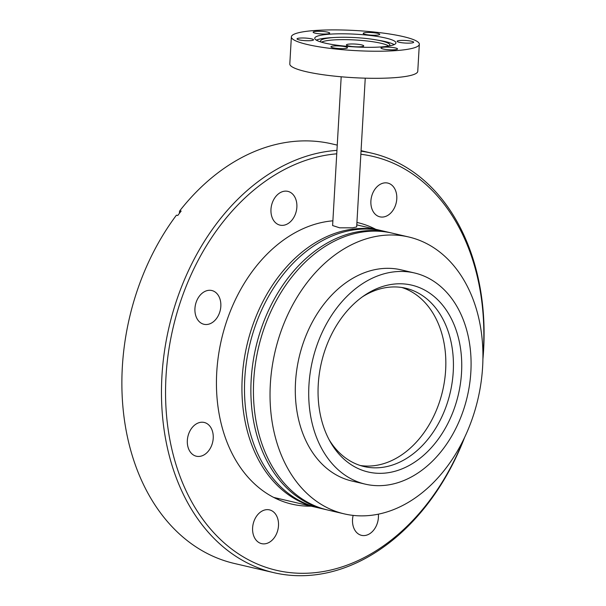 <?xml version="1.0" encoding="UTF-8"?>
<svg xmlns="http://www.w3.org/2000/svg" width="606" height="606" viewBox="0 0 606 606"><rect width="100%" height="100%" fill="white"/><g stroke="black" fill="none" stroke-linecap="round" stroke-linejoin="round"><path stroke-width="0.91" d="M317.392 507.608A142.145 104.171 -76.9 0 1 316.112 507.32A142.145 104.171 -76.9 0 1 243.885 361.411A142.145 104.171 -76.9 0 1 356.472 228.72A142.145 104.171 -76.9 0 1 380.659 230.447A142.145 104.171 -76.9 0 1 381.931 230.757M365.244 78.166L356.669 226.932L352.639 227.826L339.648 227.818L332.611 225.546L341.193 76.78M326.339 509.691A142.145 104.171 -76.9 0 1 325.058 509.404A142.145 104.171 -76.9 0 1 252.823 363.494A142.145 104.171 -76.9 0 1 365.41 230.803A142.145 104.171 -76.9 0 1 389.597 232.53A142.145 104.171 -76.9 0 1 390.87 232.84M325.058 509.404L318.673 507.911A142.145 104.171 -76.9 0 1 246.437 362.009A142.145 104.171 -76.9 0 1 359.025 229.31A142.145 104.171 -76.9 0 1 383.212 231.037L389.597 232.53M384.568 235.264A142.145 104.171 -76.9 0 1 408.755 236.991A142.145 104.171 -76.9 0 1 480.99 382.901A142.145 104.171 -76.9 0 1 368.403 515.6A142.145 104.171 -76.9 0 1 344.216 513.865A142.145 104.171 -76.9 0 1 271.98 367.963A142.145 104.171 -76.9 0 1 384.568 235.264M344.216 513.865L327.611 509.994A142.145 104.171 -76.9 0 1 255.376 364.092A142.145 104.171 -76.9 0 1 367.963 231.394A142.145 104.171 -76.9 0 1 392.15 233.128L408.755 236.991M360.328 465.514A91.551 67.092 103.1 0 0 373.584 465.749A91.551 67.092 103.1 0 0 444.342 382.053A91.551 67.092 103.1 0 0 401.823 287.486M362.433 296.826A91.551 67.092 -76.9 0 1 388.567 287.259A91.551 67.092 -76.9 0 1 405.649 288.221A91.551 67.092 -76.9 0 1 452.318 381.204A91.551 67.092 -76.9 0 1 381.166 467.514A91.551 67.092 -76.9 0 1 364.085 466.552A91.551 67.092 -76.9 0 1 329.119 439.721M386.022 472.998A95.937 70.304 -76.9 0 1 330.262 441.804A95.937 70.304 -76.9 0 1 364.373 295.463A95.937 70.304 -76.9 0 1 393.771 284.116A95.937 70.304 -76.9 0 1 461.643 370.531A95.937 70.304 -76.9 0 1 386.022 472.998M394.271 271.829A108.421 79.454 -76.9 0 1 414.512 272.973A108.421 79.454 -76.9 0 1 469.771 383.075A108.421 79.454 -76.9 0 1 385.514 485.292A108.421 79.454 -76.9 0 1 365.282 484.149A108.421 79.454 -76.9 0 1 310.022 374.038A108.421 79.454 -76.9 0 1 394.271 271.829M365.282 484.149L351.874 481.02A108.421 79.454 -76.9 0 1 296.614 370.917A108.421 79.454 -76.9 0 1 380.863 268.7A108.421 79.454 -76.9 0 1 401.096 269.844L414.512 272.973M349.321 44.071A8.673 1.356 -176.7 0 1 358.654 44.374A8.673 1.356 -176.7 0 1 363.721 45.912A8.673 1.356 -176.7 0 1 360.812 46.753A8.673 1.356 -176.7 0 1 351.48 46.442A8.673 1.356 -176.7 0 1 346.405 44.912A8.673 1.356 -176.7 0 1 349.321 44.071M291.365 36.875L289.804 63.956A64.084 10.022 3.3 0 0 333.573 76.038A64.084 10.022 3.3 0 0 417.761 71.334L419.329 44.253A64.084 10.022 3.3 0 0 375.561 32.171A64.084 10.022 3.3 0 0 291.365 36.875A64.084 10.022 3.3 0 0 335.133 48.957A64.084 10.022 3.3 0 0 419.329 44.253M389.203 45.988A34.693 5.424 3.3 0 0 389.84 45.033A34.693 5.424 3.3 0 0 375.364 39.746A34.693 5.424 3.3 0 0 366.145 38.489A34.693 5.424 3.3 0 0 335.55 37.451A34.693 5.424 3.3 0 0 320.566 41.034A34.693 5.424 3.3 0 0 321.089 42.056M388.779 46.056A34.693 5.424 3.3 0 0 366.009 40.867A34.693 5.424 3.3 0 0 321.498 42.178M394.165 44.617A40.67 6.363 3.3 0 0 378.773 40.322L375.364 39.746M368.175 35.239A40.67 6.363 3.3 0 0 314.741 38.223A40.67 6.363 3.3 0 0 342.519 45.889A40.67 6.363 3.3 0 0 395.945 42.905A40.67 6.363 3.3 0 0 368.175 35.239M335.55 37.451L332.103 37.633A40.67 6.363 3.3 0 0 316.317 40.125M336.588 48.351A8.287 1.295 -176.7 0 1 330.929 46.783A8.287 1.295 -176.7 0 1 341.814 46.177A8.287 1.295 -176.7 0 1 347.48 47.738A8.287 1.295 -176.7 0 1 336.588 48.351M386.643 49.556A8.287 1.295 -176.7 0 1 380.977 47.988A8.287 1.295 -176.7 0 1 391.87 47.382A8.287 1.295 -176.7 0 1 397.528 48.942A8.287 1.295 -176.7 0 1 386.643 49.556M402.778 42.852A8.287 1.295 -176.7 0 1 397.119 41.291A8.287 1.295 -176.7 0 1 408.012 40.685A8.287 1.295 -176.7 0 1 413.671 42.246A8.287 1.295 -176.7 0 1 402.778 42.852M368.872 34.951A8.287 1.295 -176.7 0 1 363.214 33.383A8.287 1.295 -176.7 0 1 374.099 32.777A8.287 1.295 -176.7 0 1 379.757 34.337A8.287 1.295 -176.7 0 1 368.872 34.951M318.824 33.747A8.287 1.295 -176.7 0 1 313.158 32.179A8.287 1.295 -176.7 0 1 324.051 31.573A8.287 1.295 -176.7 0 1 329.709 33.133A8.287 1.295 -176.7 0 1 318.824 33.747M302.682 40.443A8.287 1.295 -176.7 0 1 297.023 38.882A8.287 1.295 -176.7 0 1 307.909 38.276A8.287 1.295 -176.7 0 1 313.567 39.837A8.287 1.295 -176.7 0 1 302.682 40.443M269.594 542.143A17.332 12.703 -76.9 0 1 261.618 543.643A17.332 12.703 -76.9 0 1 252.573 529.205A17.332 12.703 -76.9 0 1 261.512 511.388A17.332 12.703 -76.9 0 1 269.488 509.881A17.332 12.703 -76.9 0 1 278.533 524.319A17.332 12.703 -76.9 0 1 269.594 542.143M204.32 454.72A17.332 12.703 -76.9 0 1 196.344 456.22A17.332 12.703 -76.9 0 1 187.299 441.782A17.332 12.703 -76.9 0 1 196.238 423.958A17.332 12.703 -76.9 0 1 204.214 422.458A17.332 12.703 -76.9 0 1 213.259 436.896A17.332 12.703 -76.9 0 1 204.32 454.72M211.926 322.786A17.332 12.703 -76.9 0 1 203.949 324.286A17.332 12.703 -76.9 0 1 194.905 309.848A17.332 12.703 -76.9 0 1 203.843 292.024A17.332 12.703 -76.9 0 1 211.82 290.524A17.332 12.703 -76.9 0 1 220.864 304.962A17.332 12.703 -76.9 0 1 211.926 322.786M287.964 223.629A17.332 12.703 -76.9 0 1 279.98 225.129A17.332 12.703 -76.9 0 1 270.935 210.691A17.332 12.703 -76.9 0 1 279.874 192.867A17.332 12.703 -76.9 0 1 287.85 191.367A17.332 12.703 -76.9 0 1 296.902 205.805A17.332 12.703 -76.9 0 1 287.964 223.629M387.878 215.335A17.332 12.703 -76.9 0 1 379.901 216.834A17.332 12.703 -76.9 0 1 370.857 202.396A17.332 12.703 -76.9 0 1 379.795 184.572A17.332 12.703 -76.9 0 1 387.772 183.073A17.332 12.703 -76.9 0 1 396.816 197.511A17.332 12.703 -76.9 0 1 387.878 215.335M378.364 514.161A17.332 12.703 -76.9 0 1 369.516 533.848A17.332 12.703 -76.9 0 1 361.54 535.348A17.332 12.703 -76.9 0 1 353.146 515.403M464.719 437.161A215.388 157.848 -76.9 0 1 373.023 554.02A215.388 157.848 -76.9 0 1 273.882 572.678A215.388 157.848 -76.9 0 1 161.461 393.271A215.388 157.848 -76.9 0 1 272.541 171.801A215.388 157.848 -76.9 0 1 336.944 150.379M361.032 151.182A215.388 157.848 -76.9 0 1 371.683 153.144A215.388 157.848 -76.9 0 1 482.921 359.078M273.882 572.678L234.287 563.451A215.388 157.848 -76.9 0 1 125.336 425.935A215.388 157.848 -76.9 0 1 176.422 215.175L177.763 215.486A215.388 157.848 -76.9 0 1 181.156 211.055L179.815 210.744A215.388 157.848 -76.9 0 1 232.946 162.575A215.388 157.848 -76.9 0 1 332.088 143.917L337.247 145.122M463.628 439.426A212.501 155.727 -76.9 0 1 374.258 551.907A212.501 155.727 -76.9 0 1 173.46 455.712A212.501 155.727 -76.9 0 1 275.132 174.816A212.501 155.727 -76.9 0 1 336.747 153.826M360.858 154.265A212.501 155.727 -76.9 0 1 482.944 356.57M279.252 498.723A144.561 105.936 -76.9 0 1 276.306 498.723M311.181 506.169A144.561 105.936 -76.9 0 1 291.88 504.139A144.561 105.936 -76.9 0 1 216.433 383.734A144.561 105.936 -76.9 0 1 290.978 235.098A144.561 105.936 -76.9 0 1 332.883 220.819M356.926 222.44A144.561 105.936 -76.9 0 1 357.517 222.576A144.561 105.936 -76.9 0 1 375.728 229.295M179.815 210.744L179.308 212.183L179.785 212.82M380.659 230.447L356.782 224.879M371.683 153.144L361.062 150.667M316.112 507.32L273.662 497.42"/></g></svg>
